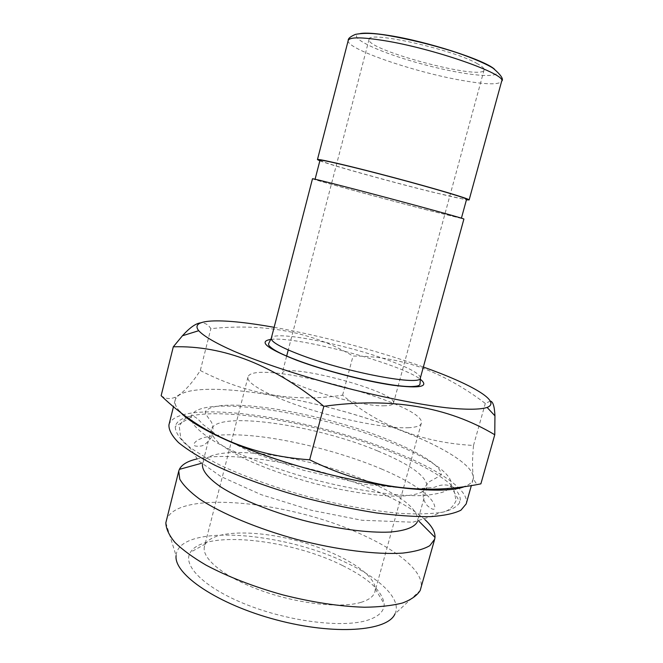 <?xml version="1.0" encoding="UTF-8"?>
<svg xmlns="http://www.w3.org/2000/svg" width="663" height="663" viewBox="0 0 663 663"><rect width="100%" height="100%" fill="white"/><g stroke="black" fill="none" stroke-linecap="round" stroke-linejoin="round"><path stroke-width="0.5" stroke-dasharray="3.31 2.49" d="M477.575 63.814C453.84 49.601 367.136 30.324 369.076 39.349C364.94 49.684 482.54 80.977 484.089 69.955C484.454 68.496 482.291 66.449 477.575 63.814M384.847 405.764C357.771 407.264 275.982 381.333 282.106 373.551C283.847 361.352 398.024 391.725 393.466 403.187C393.002 404.778 390.134 405.64 384.847 405.764M319.848 160.811C331.691 165.435 390.582 181.778 431.083 191.798L466.445 199.82M319.989 160.272C318.704 161.656 385.12 180.369 429.889 191.425C452.829 197.102 465.061 199.72 466.586 199.281M425.033 209.417L461.365 218.367C462.152 218.152 428.853 208.886 388.41 198.121C347.959 187.356 314.461 178.853 315.033 179.433C314.005 179.806 380.471 197.881 425.033 209.417M312.497 178.753C311.486 179.159 380.172 197.831 426.234 209.757L463.901 219.039M274.134 327.315C319.293 335.37 374.877 350.023 418.892 365.446L423.367 367.029M490.313 401.107L485.308 403.452C464.34 387.482 442.528 375.357 419.878 367.087C397.361 359.603 375.084 355.923 353.039 356.056C312.828 332.18 265.432 323.047 210.859 328.657C208.273 324.58 204.859 322.649 200.616 322.856M161.134 395.695C165.327 398.803 169.919 399.358 174.908 397.361C182.822 393.391 191.284 384.441 200.301 370.526L210.859 328.657M200.301 370.526C246.735 394.46 294.173 402.681 342.605 395.173C378.921 425.961 422.555 442.718 473.506 445.453C472.222 459.534 472.213 470.183 473.473 477.401C474.774 483.087 477.244 485.233 480.882 483.849M473.506 445.453L485.308 403.452M342.605 395.173L353.039 356.056M393.54 452.953C434.928 469.669 464.108 489.468 459.865 502.206C457.495 506.482 451.835 509.806 442.901 512.168C432.069 513.875 418.278 514.306 401.538 513.469C374.645 511.264 342.224 505.521 308.9 496.927C275.709 487.819 244.73 476.697 220.29 465.244C205.348 457.652 193.596 450.426 185.043 443.555C178.463 437.066 175.206 431.373 175.272 426.483C181.645 399.474 311.941 418.792 393.54 452.953M390.606 442.445C428.721 457.627 455.075 475.247 450.749 486.103L445.669 491.076C439.528 493.637 430.494 495.17 418.577 495.684C392.537 495.8 353.652 489.94 313.541 479.482C273.537 468.625 236.89 454.379 214.348 441.351C204.254 434.978 197.184 429.152 193.124 423.881L191.193 417.044C195.079 393.159 315.29 411.325 390.606 442.445M168.949 424.826C177.12 397.137 311.867 417.392 396.457 452.696C439.304 469.976 469.918 490.496 466.18 503.913M179.532 411.259C175.794 406.966 174.328 403.253 175.131 400.137C182.656 375.101 317.304 396.822 402.383 431.041C445.47 447.823 476.465 467.266 473.084 479.415C472.321 482.183 469.752 484.471 465.385 486.277M179.706 411.4C175.14 406.162 173.88 401.803 175.935 398.33C189.867 376.128 319.491 397.817 402.35 431.041C443.149 446.953 473.167 465.202 473.283 477.451C473.332 481.114 470.639 484.065 465.202 486.302M377.968 451.072C411.06 464.788 427.42 476.813 427.071 487.156C424.9 492.311 416.132 495.311 400.767 496.156C378.979 496.554 346.277 491.78 312.604 483.004C286.938 475.91 264.52 467.929 245.36 459.069C233.956 453.326 224.981 447.856 218.442 442.652C213.428 437.729 211.016 433.42 211.215 429.723C215.889 410.074 315.563 424.759 377.968 451.072M202.422 464.315L202.82 462.915C210.61 441.79 308.535 455.075 369.531 482.117C401.314 495.941 417.417 508.612 417.856 520.132L417.499 521.541M196.77 458.995C234.603 449.995 319.284 466.014 376.766 491.208C398.19 500.49 414.284 509.996 425.058 519.734M166.173 520.919C174.609 488.697 292.516 501.245 364.6 535.845C400.717 552.428 425.14 573.371 420.831 588.686M165.841 522.792L176.085 555.652C178.214 523.14 284.833 531.643 348.771 563.973C381.349 579.586 401.894 599.725 394.974 613.897L420.193 590.468M361.045 602.344C340.625 608.584 297.09 603.695 260.435 590.31C223.704 576.976 201.096 558.155 204.477 546.37L205.53 543.826C213.801 530.176 255.993 529.745 297.231 540.793C338.503 551.699 374.902 573.039 375.299 589.001L374.943 591.727C373.659 596.369 369.026 599.916 361.045 602.344M408.922 427.701C389.579 428.845 346.045 420.872 308.287 408.872C270.454 396.88 245.973 383.454 247.954 377.164C252.147 357.2 427.594 403.883 421.312 423.284C420.615 425.787 416.488 427.254 408.922 427.701M342.406 565.473C289.665 538.903 203.64 529.687 190.414 552.345C181.819 565.373 204.602 588.313 247.747 605.104C290.75 621.969 344.246 628.126 368.263 620.004C379.079 616.325 384.383 610.955 384.184 603.902C382.41 591.139 368.479 578.327 342.406 565.473M494.499 69.201C507.22 79.726 467.548 76.286 423.947 64.551C380.28 53.065 344.147 36.341 360.415 33.523M348.224 40.443C345.241 48.49 413.563 71.969 461.199 80.273C485.647 84.624 499.131 84.947 501.642 81.267M420.375 377.935C420.093 373.675 408.582 367.484 385.841 359.346C341.569 343.359 272.493 330.099 271.3 338.271M270.927 339.406C296.552 335.95 399.623 363.374 420.135 379.112M369.076 39.349L288.248 349.973M286.607 356.263L282.106 373.551M484.089 69.955L393.466 403.187M191.193 417.044L175.272 426.483M450.749 486.103L459.865 502.206M175.131 400.137L173.549 406.452M473.084 479.415L471.393 485.415M175.935 398.33L174.908 397.361M211.215 429.723L202.538 463.777M427.071 487.156L417.673 521.019M202.82 462.915L201.27 463.338M417.856 520.132L418.991 521.275M247.954 377.164L204.477 546.37M421.312 423.284L374.943 591.727M205.53 543.826L190.414 552.345M375.299 589.001L384.184 603.902M381.407 468.948C411.814 481.794 435.4 497.399 434.895 508.388C434.025 510.162 431.489 509.242 427.27 505.62C425.058 502.678 423.856 500.374 423.649 498.7C422.132 492.916 423.93 487.305 429.044 481.86C435.856 478.263 439.925 475.827 441.235 474.542C441.16 465.385 418.204 452.042 389.09 440.108C324.232 412.95 216.859 394.7 205.19 411.74C205.29 413.347 207.188 416.538 210.884 421.303C213.519 425.265 213.652 430.66 211.282 437.464C207.071 443.182 203.433 446.05 200.359 446.075C195.809 446.564 193.646 445.959 193.869 444.26C196.894 436.022 222.088 432.044 261.794 436.842C300.231 441.715 346.011 453.998 381.407 468.948M456.053 500.664C451.776 509.888 445.18 512.143 440.265 512.474L432.724 515.963L412.883 522.204L361.899 520.256L311.361 510.278L261.147 494.656L220.829 476.498L198.386 460.686L191.01 449.216L180.759 438.284L179.358 427.038C181.546 420.01 188.698 415.809 191.59 416.032C194.499 416.032 198.063 418.643 202.281 423.848L215.981 434.522L250.805 452.033L303.538 470.307L364.451 484.305L414.218 489.103L434.348 487.322C441.384 484.156 447.732 484.139 453.401 487.288L456.053 500.664"/><path stroke-width="0.99" d="M466.445 199.82L469.131 199.944C470.15 199.041 435.84 188.781 393.863 177.618C351.887 166.446 317.013 158.3 317.453 159.584L319.848 160.811M461.423 218.16L466.586 199.281C467.556 198.403 434.373 188.483 393.839 177.701C353.313 166.91 319.583 159.029 319.989 160.272L315.091 179.225M420.375 377.935L463.901 219.039C464.73 218.823 430.312 209.235 388.41 198.096C346.525 186.941 311.892 178.156 312.497 178.753L271.3 338.271C270.844 341.81 280.839 347.445 301.309 355.194C347.304 372.631 421.983 386.38 420.375 377.935L420.027 384.051C419.256 384.673 421.03 386.197 411.135 386.579C389.322 386.753 332.577 373.634 297.198 360.241C281.004 354.199 271.499 349.161 268.681 345.116L268.565 343.749L271.3 338.271M423.367 367.029C470.871 383.885 502.181 401.563 487.123 407.438C480.252 409.659 466.404 409.85 446.174 407.728C417.814 404.364 378.706 396.524 338.437 385.924C298.226 375.109 260.393 362.47 234.105 351.299C215.5 343.086 203.582 336.042 198.718 330.704C188.574 318.116 224.525 318.339 274.134 327.315M200.616 322.856C195.784 323.387 189.726 327.688 182.433 335.768L173.308 346.799C223.845 345.373 274.026 365.214 323.851 406.311C390.747 397.079 447.716 406.568 494.764 434.762L494.946 415.85C494.499 406.32 492.949 401.405 490.313 401.107M494.764 434.762L480.882 483.849C423.384 495.742 366.316 487.728 309.662 459.799C250.689 455.663 201.179 434.29 161.134 395.695L173.308 346.799M309.662 459.799L323.851 406.311M471.393 485.415L466.18 503.913L460.918 510.203C454.205 513.543 444.053 515.69 430.478 516.643C415.021 516.808 396.955 515.565 376.269 512.913C354.473 509.441 331.856 504.742 308.403 498.808C273.405 489.203 240.785 477.451 215.193 465.393C199.58 457.395 187.364 449.804 178.562 442.619C171.858 435.831 168.651 429.897 168.949 424.826L173.549 406.452M465.385 486.277C446.622 494.407 385.568 489.286 318.464 471.675C251.36 454.122 193.753 428.107 179.532 411.259M465.202 486.302C446.257 495.029 378.681 488.639 308.643 469.006C245.542 451.685 192.925 427.254 179.706 411.4M417.499 521.541C414.731 527.218 405.59 530.723 390.068 532.066C368.139 533.093 335.818 528.834 302.701 520.223C269.692 511.239 239.517 498.874 221.003 487.081C208.207 478.205 202.008 470.614 202.422 464.315M425.058 519.734C431.994 526.182 435.309 532.066 435.003 537.386L434.679 539.185L429.815 545.657C423.773 549.213 414.789 551.691 402.872 553.083C376.808 554.873 337.699 550.058 297.538 539.632C257.509 528.718 221.177 513.46 199.447 498.957C189.8 491.822 183.237 485.208 179.756 479.117L178.753 471.086L179.366 469.371C181.745 464.597 187.546 461.141 196.77 458.995M434.679 539.185L420.193 590.468C417.11 595.523 411.226 599.7 402.532 602.982C392.247 605.634 379.543 607.051 364.41 607.233C339.655 606.471 312.464 602.36 282.836 594.893C253.415 586.647 227.774 576.702 205.911 565.058C192.867 557.384 182.549 549.842 174.949 542.425C169.032 535.256 165.999 528.709 165.841 522.792L178.753 471.086M394.974 613.897C387.764 631.259 334.749 635.51 276.198 619.839C217.605 604.333 173.706 574.299 176.085 555.652M360.415 33.523C365.86 32.653 375.407 33.307 389.065 35.495C427.071 41.388 484.728 60.035 494.499 69.201M383.637 40.534C361.376 37.012 349.567 36.987 348.224 40.443C348.017 38.553 350.412 36.54 355.409 34.401C363.423 32.785 374.04 33.109 387.275 35.371C409.999 39.332 432.458 44.844 454.652 51.929C474.459 58.427 489.567 65.62 493.396 68.455C501.187 75.159 503.938 79.427 501.642 81.267C507.593 74.488 433.735 48.424 383.637 40.534M420.135 379.112C429.665 386.67 420.541 388.709 392.769 385.22C365.528 381.291 324.298 370.592 296.759 360.274C266.601 348.365 257.982 341.412 270.927 339.406M288.248 349.973L286.607 356.263M348.224 40.443L317.453 159.584M501.642 81.267L469.131 199.944M198.718 330.704L182.433 335.768M487.123 407.438L494.946 415.85M201.27 463.338L179.366 469.371M418.991 521.275L435.003 537.386"/></g></svg>
